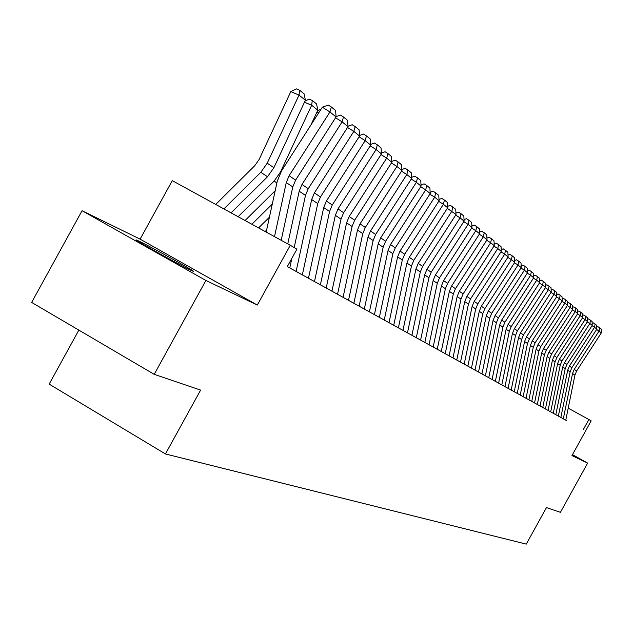 <?xml version="1.0" encoding="UTF-8"?>
<svg xmlns="http://www.w3.org/2000/svg" width="633" height="633" viewBox="0 0 633 633"><rect width="100%" height="100%" fill="white"/><g stroke="black" fill="none" stroke-linecap="round" stroke-linejoin="round"><path stroke-width="0.95" d="M139.474 241.355L136.775 240.129C129.338 237.027 178.189 264.27 190.588 270.133L192.946 271.193C199.609 273.875 152.608 247.661 139.474 241.355M78.856 330.125L49.16 384.12L165.435 453.956L526.268 544.119L546.469 507.587L560.411 512.326L587.646 463.095L572.477 454.636M165.435 453.956L200.614 390.102L154.215 374.34L31.65 302.424L82.061 210.718L205.907 280.466L257.322 305.066L290.262 245.28L172.287 180.642L140.107 239.139L82.061 210.718M154.215 374.34L205.907 280.466M407.478 332.855L566.495 420.565L565.767 420.17L574.922 375.116L576.623 370.97L601.35 332.831L596.65 329.453M287.327 266.58L408.562 333.456L407.47 332.855L420.312 271.992L422.622 266.374L456.013 214.555L447.317 208.328M290.262 245.28L296.924 249.165L287.319 266.588L565.767 420.17M583.199 429.791L588.88 419.521L591.167 420.85L571.955 455.586L587.646 463.095M588.88 419.521L568.205 408.15M257.322 305.066L140.107 239.139M274.5 236.639L286.258 182.581L289.115 175.697L329.951 111.962L322.316 107.199L281.55 170.855L277.27 181.165L266.176 232.082M281.187 240.311L292.778 186.933L295.611 180.112L336.083 116.955L329.951 111.962L331.336 107.001L335.625 110.53L336.083 116.955M322.316 107.199L328.282 105.102L331.336 107.001M305.399 100.228L299.021 95.116L290.8 91.635L296.371 88.881L299.654 90.274L304.125 93.882L305.399 100.228L273.883 167.698L267.522 176.734L231.077 212.854M299.654 90.274L299.021 95.116L267.213 163.187L260.796 172.311L223.892 208.914M215.718 204.443L254.767 165.688L259.039 159.611L290.8 91.635M287.762 243.903L299.187 191.206L301.988 184.448L342.113 121.86L335.561 117.77M294.187 247.566L305.478 195.407L308.255 188.705L348.031 126.671L342.113 121.86L343.45 116.97L347.588 120.373L348.031 126.671M289.772 267.933L291.845 258.383M336.06 116.646L340.443 115.095L343.45 116.97M296.117 271.43L311.665 199.53L314.411 192.883L353.847 131.403L347.525 127.462M302.345 274.864L317.742 203.581L320.464 196.99L359.56 136.055L353.847 131.403L355.145 126.584L359.133 129.876L359.56 136.055M348 126.236L352.185 124.741L355.145 126.584M308.469 278.243L323.708 207.561L326.406 201.033L365.17 140.629L359.069 136.815M314.482 281.558L329.579 211.477L332.254 204.997L370.693 145.115L365.17 140.629L366.428 135.873L370.289 139.046L370.693 145.115M359.52 135.486L363.516 134.054L366.428 135.873M320.393 284.818L335.348 215.323L337.998 208.906L376.113 149.53L370.218 145.851M326.209 288.031L341.013 219.105L343.648 212.735L381.446 153.874L376.113 149.53L377.331 144.846L381.058 147.916L381.446 153.874M370.645 144.427L374.459 143.058L377.331 144.846M304.979 101.122L309.031 99.112L312.267 100.481L316.571 103.97L317.821 110.189L310.866 125.073M275.189 190.715L245.066 220.513M317.821 110.189L311.665 105.252L280.435 172.121L274.121 181.085L238.135 216.715M312.267 100.481L311.665 105.252L304.473 102.206M269.421 217.198L258.573 227.92M272.277 204.079L251.879 224.248M318.7 112.848L316.927 112.096M317.513 110.846L321.137 109.034M266.612 230.08L265.156 231.52M331.929 291.18L346.591 222.824L349.202 216.51L386.692 158.139L380.995 154.579M337.547 294.282L352.075 226.479L354.662 220.221L391.851 162.333L386.692 158.139L387.871 153.518L391.479 156.486L391.851 162.333M381.398 153.075L385.046 151.754L387.871 153.518M343.078 297.336L357.471 230.08L360.035 223.868L396.923 166.463L391.416 163.013M348.514 300.335L362.772 233.617L365.32 227.461L401.915 170.522L396.923 166.463L398.07 161.906L401.559 164.778L401.915 170.522M391.795 161.431L395.277 160.165L398.07 161.906M353.863 303.286L367.995 237.098L370.519 230.99L406.821 174.518L401.488 171.179M359.133 306.19L373.13 240.524L375.638 234.463L411.656 178.451L406.821 174.518L407.929 170.024L411.308 172.801L411.656 178.451M401.852 169.525L405.183 168.307L407.929 170.024M364.315 309.046L378.186 243.895L380.67 237.881L416.403 182.32L411.244 179.084M369.411 311.855L383.163 247.218L385.624 241.252L421.087 186.126L416.403 182.32L417.487 177.881L420.755 180.579L421.087 186.126M411.585 177.359L414.773 176.188L417.487 177.881M374.427 314.625L388.061 250.478L390.506 244.56L425.692 189.876L420.692 186.743M379.373 317.355L392.879 253.698L395.309 247.82L430.226 193.563L425.692 189.876L426.737 185.501L429.91 188.104L430.226 193.563M421.016 184.947L424.07 183.823L426.737 185.501M384.239 320.037L397.627 256.863L400.032 251.032L434.689 197.195L429.839 194.157M389.026 322.68L402.303 259.981L404.693 254.197L439.08 200.78L434.689 197.195L435.71 192.875L438.78 195.407L439.08 200.78M430.147 192.305L433.075 191.229L435.71 192.875M393.742 325.283L406.908 263.051L409.274 257.315L443.409 204.301L438.716 201.349M398.386 327.847L411.442 266.074L413.792 260.377L447.673 207.766L443.409 204.301L444.406 200.036L447.381 202.489L447.673 207.766M439.009 199.442L441.802 198.406L444.406 200.036M402.968 330.371L415.913 269.057L418.239 263.399L451.875 211.185L452.84 206.975L455.736 209.357L456.013 214.555M447.594 206.366L450.277 205.369L452.84 206.975M411.917 335.308L424.648 274.88L426.943 269.31L460.088 217.871L455.665 215.093M416.292 337.721L428.921 277.729L431.2 272.198L464.108 221.139L460.088 217.871L461.03 213.709L463.839 216.027L464.108 221.139M455.934 213.084L458.498 212.126L461.03 213.709M420.605 340.095L433.13 280.538L435.393 275.046L468.064 224.359L463.767 221.661M424.854 342.445L437.276 283.307L439.524 277.855L471.965 227.54L468.064 224.359L468.982 220.252L471.704 222.499L471.965 227.54M464.029 219.611L466.481 218.686L468.982 220.252M429.047 344.756L441.367 286.037L443.598 280.625L475.81 230.665L471.64 228.046M433.178 347.034L445.403 288.727L447.618 283.347L479.6 233.751L475.81 230.665L476.704 226.606L479.355 228.79L479.6 233.751M471.886 225.949L474.236 225.063L476.704 226.606M437.245 349.274L449.375 291.378L451.574 286.037L483.343 236.789L479.284 234.242M441.264 351.489L453.299 293.989L455.475 288.688L487.022 239.796L483.343 236.789L484.205 232.786L486.785 234.906L487.022 239.796M479.521 232.105L481.776 231.259L484.205 232.786M445.221 353.673L457.161 296.568L459.329 291.307L490.662 242.748L486.714 240.271M449.121 355.825L460.974 299.108L463.127 293.886L494.238 245.667L490.662 242.748L491.501 238.791L494.009 240.849L494.238 245.667M486.943 238.095L489.103 237.28L491.501 238.791M452.975 357.954L464.733 301.617L466.869 296.426L497.775 248.54L493.946 246.126M456.773 360.05L468.444 304.093L470.564 298.934L501.265 251.38L497.775 248.54L498.598 244.631L501.043 246.633L501.265 251.38M494.159 243.927L496.225 243.135L498.598 244.631M460.515 362.116L472.099 306.53L474.204 301.411L504.699 254.181L500.972 251.831M464.211 364.149L475.707 308.944L477.804 303.848L508.093 256.943L504.699 254.181L505.506 250.312L507.88 252.258L508.093 256.943M501.178 249.592L503.164 248.832L505.506 250.312M467.858 366.167L479.268 311.317L481.349 306.261L511.44 259.665L507.808 257.378M471.458 368.145L482.781 313.659L484.846 308.635L514.748 262.355L511.44 259.665L512.224 255.843L514.534 257.742L514.748 262.355M508.014 255.115L509.913 254.387L512.224 255.843M475.011 370.107L486.247 315.97L488.304 310.985L518.008 265.005L514.471 262.774M478.508 372.038L489.673 318.257L491.706 313.295L521.22 267.624L518.008 265.005L518.775 261.223L521.022 263.075L521.22 267.624M514.661 260.487L516.481 259.783L518.775 261.223M481.966 373.945L493.052 320.504L495.069 315.582L524.393 270.204L520.951 268.036M485.384 375.828L496.383 322.727L498.393 317.837L527.526 272.76L524.393 270.204L525.145 266.469L527.336 268.273L527.526 272.76M521.141 265.718L522.882 265.045L525.145 266.469M488.755 377.687L499.674 324.927L501.668 320.061L530.62 275.276L527.265 273.163M492.078 379.523L502.926 327.095L504.905 322.26L533.674 277.76L530.62 275.276L531.356 271.581L533.492 273.337L533.674 277.76M527.447 270.821L529.117 270.172L531.356 271.581M495.362 381.335L506.131 329.231L508.101 324.428L536.689 280.213L533.421 278.156M498.606 383.123L509.296 331.344L511.258 326.573L539.672 282.635L536.689 280.213L537.409 276.558L539.49 278.275L539.672 282.635M533.595 275.79L535.202 275.165L537.409 276.558M501.803 384.888L512.429 333.433L514.376 328.693L542.608 285.032L539.419 283.022M504.968 386.628L515.515 335.49L517.446 330.782L545.511 287.39L542.608 285.032L543.312 281.416L545.337 283.086L545.511 287.39M539.585 280.641L541.128 280.039L543.312 281.416M508.093 388.353L518.569 337.524L520.484 332.839L548.384 289.724L545.274 287.762M511.171 390.055L521.584 339.533L523.491 334.881L551.216 292.035L548.384 289.724L549.064 286.148L551.05 287.778L551.216 292.035M545.432 285.364L546.904 284.787L549.064 286.148M514.225 391.74L524.559 341.519L526.458 336.898L554.01 294.305L550.979 292.391M517.232 393.394L527.495 343.482L529.386 338.884L556.779 296.56L554.01 294.305L554.682 290.769L556.613 292.359L556.779 296.56M551.129 289.977L552.546 289.423L554.682 290.769M520.207 395.039L530.407 345.42L532.274 340.847L559.509 298.776L556.549 296.909M523.143 396.654L533.271 347.335L535.138 342.793L562.207 300.976L559.509 298.776L560.158 295.279L562.049 296.83L562.207 300.976M556.692 294.48L558.053 293.949L560.158 295.279M526.047 398.26L536.111 349.226L537.963 344.708L564.865 303.144L561.977 301.324M528.911 399.842L538.912 351.093L540.748 346.607L567.5 305.288L564.865 303.144L565.506 299.678L567.35 301.197L567.5 305.288M562.128 298.871L563.425 298.365L565.506 299.678M531.744 401.401L541.682 352.945L543.51 348.482L570.104 307.409L567.287 305.628M534.545 402.952L544.42 354.765L546.239 350.334L572.675 309.497L570.104 307.409L570.737 303.982L572.533 305.462L572.675 309.497M567.421 303.167L568.671 302.677L570.737 303.982M537.314 404.471L547.126 356.569L548.93 352.162L575.223 311.571L572.461 309.83M540.052 405.982L549.8 358.357L551.596 353.966L577.731 313.612L575.223 311.571L575.832 308.176L577.597 309.624L577.731 313.612M572.604 307.353L573.791 306.886L575.832 308.176M542.758 407.478L552.443 360.114L554.223 355.754L580.216 315.638L577.525 313.936M545.432 408.95L555.054 361.862L556.826 357.526L582.677 317.631L580.216 315.638L580.817 312.275L582.534 313.691L582.677 317.631M577.66 311.452L578.799 311.001L580.817 312.275M548.075 410.406L557.633 363.579L559.398 359.275L585.098 319.61L582.471 317.948M550.686 411.854L560.189 365.288L561.946 361L587.503 321.564L585.098 319.61L585.691 316.286L587.369 317.671L587.503 321.564M582.597 315.456L583.689 315.02L585.691 316.286M553.274 413.278L562.713 366.974L564.462 362.709L589.877 323.495L587.305 321.865M555.821 414.686L565.214 368.635L566.946 364.394L592.219 325.402L589.877 323.495L590.454 320.203L592.092 321.556L592.219 325.402M587.424 319.372L588.476 318.953L590.454 320.203M558.353 416.079L567.682 370.281L569.407 366.064L594.537 327.293L592.029 325.702M560.846 417.456L570.119 371.911L571.836 367.718L596.832 329.16L594.537 327.293L595.107 324.033L596.713 325.354L596.832 329.16M592.148 323.194L593.145 322.798L595.107 324.033M563.323 418.817L572.541 373.525L574.242 369.356L599.103 331.004L599.665 327.783L601.231 329.073L601.35 332.831M596.761 326.937L597.718 326.557L599.665 327.783M286.258 182.581L292.778 186.933M289.115 175.697L295.611 180.112M273.883 167.698L267.213 163.187M267.522 176.734L260.796 172.311M299.187 191.206L305.478 195.407M301.988 184.448L308.255 188.705M311.665 199.53L317.742 203.581M314.411 192.883L320.464 196.99M323.708 207.561L329.579 211.477M326.406 201.033L332.254 204.997M335.348 215.323L341.013 219.105M337.998 208.906L343.648 212.735M276.89 182.905L274.121 181.085M346.591 222.824L352.075 226.479M349.202 216.51L354.662 220.221M357.471 230.08L362.772 233.617M360.035 223.868L365.32 227.461M367.995 237.098L373.13 240.524M370.519 230.99L375.638 234.463M378.186 243.895L383.163 247.218M380.67 237.881L385.624 241.252M388.061 250.478L392.879 253.698M390.506 244.56L395.309 247.82M397.627 256.863L402.303 259.981M400.032 251.032L404.693 254.197M406.908 263.051L411.442 266.074M409.274 257.315L413.792 260.377M415.913 269.057L420.312 271.992M418.239 263.399L422.622 266.374M424.648 274.88L428.921 277.729M426.943 269.31L431.2 272.198M433.13 280.538L437.276 283.307M435.393 275.046L439.524 277.855M441.367 286.037L445.403 288.727M443.598 280.625L447.618 283.347M449.375 291.378L453.299 293.989M451.574 286.037L455.475 288.688M457.161 296.568L460.974 299.108M459.329 291.307L463.127 293.886M464.733 301.617L468.444 304.093M466.869 296.426L470.564 298.934M472.099 306.53L475.707 308.944M474.204 301.411L477.804 303.848M479.268 311.317L482.781 313.659M481.349 306.261L484.846 308.635M486.247 315.97L489.673 318.257M488.304 310.985L491.706 313.295M493.052 320.504L496.383 322.727M495.069 315.582L498.393 317.837M499.674 324.927L502.926 327.095M501.668 320.061L504.905 322.26M506.131 329.231L509.296 331.344M508.101 324.428L511.258 326.573M512.429 333.433L515.515 335.49M514.376 328.693L517.446 330.782M518.569 337.524L521.584 339.533M520.484 332.839L523.491 334.881M524.559 341.519L527.495 343.482M526.458 336.898L529.386 338.884M530.407 345.42L533.271 347.335M532.274 340.847L535.138 342.793M536.111 349.226L538.912 351.093M537.963 344.708L540.748 346.607M541.682 352.945L544.42 354.765M543.51 348.482L546.239 350.334M547.126 356.569L549.8 358.357M548.93 352.162L551.596 353.966M552.443 360.114L555.054 361.862M554.223 355.754L556.826 357.526M557.633 363.579L560.189 365.288M559.398 359.275L561.946 361M562.713 366.974L565.214 368.635M564.462 362.709L566.946 364.394M567.682 370.281L570.119 371.911M569.407 366.064L571.836 367.718M572.541 373.525L574.922 375.116M574.242 369.356L576.623 370.97"/></g></svg>
